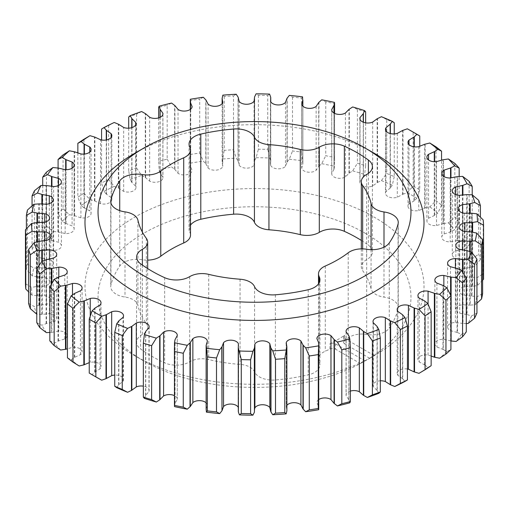 <?xml version="1.0" encoding="UTF-8"?>
<svg xmlns="http://www.w3.org/2000/svg" width="509" height="509" viewBox="0 0 509 509"><rect width="100%" height="100%" fill="white"/><g stroke="black" fill="none" stroke-linecap="round" stroke-linejoin="round"><path stroke-width="0.38" stroke-dasharray="2.54 1.91" d="M361.32 240.407A145.078 83.762 180 0 1 368.395 245.204A18.655 10.772 180 0 1 372.403 251.872A18.655 10.772 180 0 1 366.62 259.673A17.09 9.868 0 0 0 361.32 266.811A17.09 9.868 0 0 0 362.669 270.661A117.458 67.812 180 0 1 371.067 288.749A17.09 9.868 0 0 0 384.002 297.122A18.655 10.772 180 0 1 392.795 299.979A18.655 10.772 180 0 1 398.261 307.589A18.655 10.772 180 0 1 398.063 309.141A145.078 83.762 180 0 1 389.27 328.089A18.655 10.772 180 0 1 366.684 334.438A17.09 9.868 0 0 0 348.226 337.957A117.458 67.812 180 0 1 344.536 340.636L344.536 335.316A117.458 67.812 180 0 1 329.934 343.747L329.934 349.066A117.458 67.812 180 0 1 325.289 351.204A17.09 9.868 0 0 0 318.5 359.074A17.09 9.868 0 0 0 319.194 361.854A18.655 10.772 180 0 1 319.951 364.889A18.655 10.772 180 0 1 308.2 374.898A145.078 83.762 180 0 1 275.382 379.975A18.655 10.772 180 0 1 254.564 371.856A17.09 9.868 0 0 0 250.04 367.199A17.09 9.868 0 0 0 240.057 364.387A117.458 67.812 180 0 1 208.722 359.539A17.09 9.868 0 0 0 189.692 361.816A18.655 10.772 180 0 1 164.636 362.841A145.078 83.762 180 0 1 140.605 348.97A18.655 10.772 180 0 1 136.597 342.296A18.655 10.772 180 0 1 142.38 334.502A17.09 9.868 0 0 0 147.68 327.363A17.09 9.868 0 0 0 146.331 323.514A117.458 67.812 180 0 1 137.933 305.425A17.09 9.868 0 0 0 133.059 299.661A17.09 9.868 0 0 0 124.998 297.046A18.655 10.772 180 0 1 110.739 286.58A18.655 10.772 180 0 1 110.937 285.034A145.078 83.762 180 0 1 119.73 266.086A18.655 10.772 180 0 1 142.316 259.736A17.09 9.868 0 0 0 147.68 260.131M365.144 233.205A156.473 90.341 180 0 1 369.655 358.247L374.274 355.587A162.995 94.101 180 0 1 369.757 358.304A162.995 94.101 180 0 1 365.048 360.913L360.436 363.572A156.473 90.341 180 0 1 143.856 360.964L134.637 355.645A169.51 97.868 0 0 0 374.363 355.645A169.51 97.868 0 0 0 374.363 217.235A169.51 97.868 0 0 0 134.637 217.235A169.51 97.868 0 0 0 134.637 355.645L143.856 360.964A156.473 90.341 180 0 1 143.856 233.205A156.473 90.341 180 0 1 365.144 233.205M96.831 377.468A222.974 128.732 180 0 1 92.129 374.669L94.719 372.174L94.719 308.295M89.247 373.052L92.129 374.669M144.384 398.382L145.739 395.277L148.965 391.504A7.959 4.594 0 0 0 149.131 390.568A7.959 4.594 0 0 0 146.802 387.317A7.959 4.594 0 0 0 143.353 386.153M174.511 406.602L175.051 403.421L177.266 399.412A7.959 4.594 0 0 0 177.278 399.158A7.959 4.594 0 0 0 174.95 395.907A7.959 4.594 0 0 0 174.409 395.627M238.263 411.221L238.371 407.531A7.959 4.594 0 0 0 238.263 407.302M206.139 409.242L207.29 404.795A7.959 4.594 0 0 0 206.139 402.81M116.72 387.654L118.858 384.702L123.025 381.247A7.959 4.594 0 0 0 123.515 379.657A7.959 4.594 0 0 0 121.187 376.406A7.959 4.594 0 0 0 114.741 375.082M94.719 372.174L100.018 368.872A7.959 4.594 0 0 0 101.005 366.658A7.959 4.594 0 0 0 98.676 363.407A7.959 4.594 0 0 0 90.258 362.351L89.247 362.637M67.449 357.808L71.165 359.71L74.715 357.254L80.46 354.658A7.959 4.594 0 0 0 82.102 351.865A7.959 4.594 0 0 0 79.767 348.62A7.959 4.594 0 0 0 72.494 347.373L67.449 348.837M49.825 340.858L54.298 343.117L58.446 340.998L64.796 338.924A7.959 4.594 0 0 0 67.226 335.616A7.959 4.594 0 0 0 64.891 332.371A7.959 4.594 0 0 0 58.796 331.028L51.88 332.307L51.88 283.316M25.45 283.704L31.533 287.356L36.858 286.484L44.137 286.204A7.959 4.594 0 0 0 49.602 281.84A7.959 4.594 0 0 0 47.267 278.595A7.959 4.594 0 0 0 44.665 277.59L37.475 277.011L37.475 222.548M27.429 210.064L27.429 263.967L33.785 268.16L39.282 267.753L46.548 268.103A7.959 4.594 0 0 0 53.165 263.579A7.959 4.594 0 0 0 50.836 260.328A7.959 4.594 0 0 0 49.297 259.635L42.33 258.438L42.33 204.058M36.775 322.585L41.903 325.257L46.548 323.514L53.362 322.012A7.959 4.594 0 0 0 56.709 318.271A7.959 4.594 0 0 0 54.38 315.02A7.959 4.594 0 0 0 49.468 313.69L42.304 314.358L42.304 261.212M28.593 303.389L34.256 306.533L39.301 305.209L46.427 304.306A7.959 4.594 0 0 0 50.792 300.208A7.959 4.594 0 0 0 48.457 296.957A7.959 4.594 0 0 0 44.728 295.748L37.462 295.786L37.462 241.769M34.478 190.722L34.478 244.625L40.968 249.372L46.51 249.442L53.604 250.415A7.959 4.594 0 0 0 61.404 245.822A7.959 4.594 0 0 0 59.076 242.57A7.959 4.594 0 0 0 58.51 242.278L51.931 240.496L51.931 186.421M329.934 349.066A4.174 2.411 180 0 1 335.565 349.212L335.565 343.887A4.174 2.411 0 0 0 329.934 343.747M360.436 363.572L335.565 349.212M344.536 335.316A4.174 2.411 0 0 0 343.562 336.863A4.174 2.411 0 0 0 344.784 338.561L344.784 343.887L369.655 358.247M344.784 343.887A4.174 2.411 180 0 1 343.562 342.182A4.174 2.411 180 0 1 344.536 340.636M190.5 235.101A17.09 9.868 0 0 0 189.806 232.32A18.655 10.772 180 0 1 189.049 229.279A18.655 10.772 180 0 1 190.5 225.118M32.061 205.821L32.061 249.83A229.082 132.257 0 0 1 34.478 244.625M42.711 185.48L42.711 231.041A229.082 132.257 0 0 1 46.44 226.104L46.44 172.201M58.09 168.04L58.09 213.379A229.082 132.257 0 0 1 63.052 208.817L63.052 154.914M77.852 152.986L77.852 197.237A229.082 132.257 0 0 1 83.94 193.159L83.94 139.256M101.565 139.994L101.565 182.979A229.082 132.257 0 0 1 108.64 179.467L108.64 125.564A229.082 132.257 180 0 0 101.565 129.076M128.694 128.192L128.694 170.922A229.082 132.257 0 0 1 136.597 168.053L136.597 114.15A229.082 132.257 180 0 0 128.694 117.019M190.716 100.521L190.716 154.424A229.082 132.257 0 0 1 199.725 153.031L199.725 99.121A229.082 132.257 180 0 0 190.716 100.521L190.29 99.28M158.636 117.91L158.636 161.328A229.082 132.257 0 0 1 167.187 159.177L167.187 105.274A229.082 132.257 180 0 0 158.636 107.424M325.741 101.845L325.741 155.748A229.082 132.257 0 0 1 334.547 157.529L334.547 103.626A229.082 132.257 180 0 0 325.741 101.845L321.733 99.821M292.497 97.117L292.497 151.027A229.082 132.257 0 0 1 301.665 152.026L301.665 98.122A229.082 132.257 180 0 0 292.497 97.117L289.297 95.406M224.221 96.449L224.221 150.352A229.082 132.257 0 0 1 233.491 149.748L233.491 95.845A229.082 132.257 180 0 0 224.221 96.449L222.834 95.132M258.4 95.31L258.4 149.213A229.082 132.257 0 0 1 267.728 149.411L267.728 95.507A229.082 132.257 180 0 0 258.4 95.31L256.084 93.828M365.647 111.897A229.082 132.257 180 0 0 357.394 109.378L357.394 163.287A229.082 132.257 0 0 1 365.647 165.8L365.647 122.847M394.259 122.752A229.082 132.257 180 0 0 386.751 119.558L386.751 173.461A229.082 132.257 0 0 1 394.259 176.655L394.259 133.918M416.489 134.026A229.082 132.257 180 0 0 413.155 132.143L413.155 186.046A229.082 132.257 0 0 1 419.753 189.857L419.753 146.363M436.009 146.859L436.009 200.762A229.082 132.257 0 0 1 441.551 205.095L441.551 160.163M26.385 228.808L26.385 269.325A229.082 132.257 0 0 1 27.429 263.967M454.817 163.376L454.817 217.286A229.082 132.257 0 0 1 459.175 222.045L459.175 176.54M469.145 181.331L469.145 235.234A229.082 132.257 0 0 1 472.225 240.318L472.225 194.807M483.2 219.913L483.2 273.817A229.082 132.257 0 0 1 483.55 279.199M478.676 200.317L478.676 254.22A229.082 132.257 0 0 1 480.407 259.514L480.407 217.158M407.435 369.006A7.959 4.594 0 0 0 397.16 373.402A7.959 4.594 0 0 0 397.892 375.33L402.74 378.83L402.74 314.95M402.74 378.83L404.999 381.426M380.306 380.808A7.959 4.594 0 0 0 373.027 385.389A7.959 4.594 0 0 0 373.345 386.675L377.233 390.556L377.233 326.676M377.233 390.556L378.798 393.317M480.407 259.514L474.744 266.353L470.17 267.569L470.17 213.188M470.17 267.569L462.573 268.574A7.959 4.594 0 0 0 458.208 272.671A7.959 4.594 0 0 0 464.272 277.131L472.04 277.131L472.04 213.252M472.04 277.131L476.965 277.729L483.2 273.817M482.615 280.192L477.467 285.524L472.638 286.338L472.638 232.193M472.638 286.338L464.863 286.675A7.959 4.594 0 0 0 459.398 291.04A7.959 4.594 0 0 0 464.335 295.29L472.015 295.958L472.015 232.072M472.015 295.958L476.729 296.97L482.615 293.578M472.225 240.318L467.097 247.622L462.891 249.219L462.891 195.068M462.891 249.219L455.638 250.867A7.959 4.594 0 0 0 452.291 254.615A7.959 4.594 0 0 0 459.532 259.189L467.205 258.515L467.205 194.635M467.205 258.515L472.231 258.687L478.676 254.22M459.175 222.045L454.702 229.763L450.955 231.703L450.955 177.915M450.955 231.703L444.204 233.955A7.959 4.594 0 0 0 441.774 237.264A7.959 4.594 0 0 0 450.204 241.851L457.623 240.528L457.623 176.648M457.623 240.528L462.636 240.261L469.145 235.234M466.289 323.52L462.999 323.463L462.999 272.741M462.999 323.463L455.396 322.464A7.959 4.594 0 0 0 447.596 327.058A7.959 4.594 0 0 0 450.49 330.602L457.489 332.549L457.489 268.669M457.489 332.549L461.478 334.324L466.289 331.862M476.939 303.179L475.215 304.726L470.227 305.107L470.227 251.65M470.227 305.107L462.452 304.776A7.959 4.594 0 0 0 455.835 309.307A7.959 4.594 0 0 0 459.703 313.245L467.128 314.568L467.128 250.683M467.128 314.568L471.525 315.974L476.939 313.073M450.91 340.96L443.854 339.35A7.959 4.594 0 0 0 434.864 343.906A7.959 4.594 0 0 0 436.9 346.979L443.32 349.498L443.32 285.619M443.32 349.498L446.807 351.598L450.91 349.524M431.148 356.014L428.075 355.053A7.959 4.594 0 0 0 417.927 359.469A7.959 4.594 0 0 0 419.238 361.994L424.932 365.042L424.932 301.163M424.932 365.042L427.84 367.415L431.148 365.666M145.587 395.557L145.587 331.677M174.975 403.713L174.975 339.834M350.364 391.09A7.959 4.594 0 0 0 346.069 395.169A7.959 4.594 0 0 0 346.145 395.779L348.983 399.953L348.983 336.074M348.983 399.953L349.817 402.816M318.723 399.584A7.959 4.594 0 0 0 316.891 402.447L318.628 406.812L318.628 342.932M318.628 406.812L318.723 408.88M118.635 384.969L118.635 321.09M74.371 357.471L74.371 293.591M58.045 341.176L58.045 277.297M51.88 332.307L51.377 332.352L51.377 284.187M51.377 332.352L49.825 332.46M36.362 286.542L36.362 222.662M37.475 277.011L36.985 276.928L36.985 222.586M36.985 276.928L32.271 275.91L26.385 269.325M38.773 267.772L38.773 203.893M42.33 258.438L41.872 258.317L41.872 204.014M41.872 258.317L37.475 256.905L32.061 249.83M46.109 323.66L46.109 259.781M42.304 314.358L41.795 314.365L41.795 261.531M41.795 314.365L36.769 314.193A222.974 128.732 180 0 1 34.256 306.533M38.83 305.311L38.83 241.431M37.462 295.786L36.96 295.748L36.96 241.902M36.96 295.748L32.035 295.15L28.593 291.842M441.551 205.095L437.835 213.169L434.629 215.409L434.629 161.722M434.629 215.409L428.54 218.221A7.959 4.594 0 0 0 426.898 221.014A7.959 4.594 0 0 0 436.506 225.506L443.498 223.559L443.498 159.68M443.498 223.559L448.391 222.866L454.817 217.286M419.753 189.857L416.871 198.211L414.281 200.705L414.281 146.834M414.281 200.705L408.981 204.007A7.959 4.594 0 0 0 407.995 206.221A7.959 4.594 0 0 0 418.742 210.529L425.155 207.996L425.155 144.117M425.155 207.996L429.812 206.896L436.009 200.762M394.259 176.655L392.28 185.225L390.365 187.91L390.365 133.581M390.365 187.91L385.975 191.632A7.959 4.594 0 0 0 385.485 193.229A7.959 4.594 0 0 0 397.313 197.244L403.001 194.19L403.001 130.31M403.001 194.19L407.315 192.695L413.155 186.046M413.155 132.143L407.315 128.815M365.647 165.8L364.616 174.498L363.413 177.323L363.413 122.255M363.413 177.323L360.035 181.376A7.959 4.594 0 0 0 359.869 182.311A7.959 4.594 0 0 0 364.317 186.434A7.959 4.594 0 0 0 372.69 185.95L377.532 182.445L377.532 118.565M377.532 182.445L381.413 180.593L386.751 173.461M386.751 119.558L381.413 116.714M267.728 149.411L270.623 160.844L270.623 96.965M269.585 94.12L267.728 95.507M270.623 160.844L270.629 165.349A7.959 4.594 0 0 0 277.475 168.803A7.959 4.594 0 0 0 285.466 166.297L287.191 161.926L287.191 98.04M287.191 161.926L289.297 159.285L292.497 151.027M233.491 149.748L236.259 158.14L238.021 160.863L238.021 96.984M236.259 94.26L233.491 95.845M238.021 160.863L239.185 165.31A7.959 4.594 0 0 0 246.852 168.142A7.959 4.594 0 0 0 254.106 164.973L254.678 160.5L254.678 96.621M254.678 160.5L256.084 157.707L258.4 149.213M301.665 152.026L302.861 163.637L302.861 106.19L302.861 163.93L301.71 168.085A7.959 4.594 0 0 0 307.589 172.093A7.959 4.594 0 0 0 316.134 170.299L318.717 166.379L318.717 102.5M302.575 96.856L301.665 98.122M318.717 166.379L318.971 102.245M318.971 166.125L321.733 163.701L325.741 155.748M334.547 157.529L334.489 166.278L334.025 169.166L334.025 113.074M334.591 103.162L334.547 103.626M334.025 169.166L331.734 173.474A7.959 4.594 0 0 0 331.722 173.722A7.959 4.594 0 0 0 336.716 177.985A7.959 4.594 0 0 0 345.426 176.903L349.308 173.015L349.308 109.136M349.308 173.015L352.667 170.852L357.394 163.287M357.394 109.378L352.667 106.973M167.187 159.177L171.565 166.946L174.638 169.243L174.638 105.363M171.565 103.06L167.187 105.274M174.638 169.243L178.029 173.302A7.959 4.594 0 0 0 186.79 174.695A7.959 4.594 0 0 0 192.109 170.439L190.372 166.068L190.372 109.346M190.372 166.068L190.716 154.424M199.725 153.031L203.339 161.143L205.782 163.682L205.782 99.802M203.339 97.264L199.725 99.121M205.782 163.682L208.086 167.983A7.959 4.594 0 0 0 216.395 170.121A7.959 4.594 0 0 0 222.751 166.36L222.134 162.186L222.166 98.014M222.166 161.894L224.221 150.352M136.597 168.053L141.642 175.414L145.275 177.425L145.275 113.545M141.642 111.535L136.597 114.15M145.275 177.425L149.671 181.14A7.959 4.594 0 0 0 158.223 181.904A7.959 4.594 0 0 0 162.931 177.711A7.959 4.594 0 0 0 162.855 177.1L160.017 172.926L160.017 117.388M160.017 172.926L159.183 170.063L158.636 161.328M108.64 179.467L114.245 186.364L118.355 188.044L118.355 124.164M114.245 122.484L108.64 125.564M118.355 188.044L123.662 191.339A7.959 4.594 0 0 0 131.799 191.53A7.959 4.594 0 0 0 135.973 187.49A7.959 4.594 0 0 0 135.655 186.205L131.767 182.324L131.767 127.664M131.767 182.324L130.202 179.562L128.694 170.922M83.94 193.159L89.978 199.553L94.47 200.858L94.47 136.978M94.47 200.858L100.572 203.657A7.959 4.594 0 0 0 111.84 199.483A7.959 4.594 0 0 0 111.108 197.556L106.26 194.05L106.26 139.988M106.26 194.05L104.001 191.454L101.565 182.979M63.052 208.817L69.383 214.677L74.168 215.581L74.168 151.701M74.168 215.581L80.925 217.827A7.959 4.594 0 0 0 91.073 213.411A7.959 4.594 0 0 0 89.762 210.885L84.068 207.837L84.068 154.093M84.068 207.837L81.16 205.464L77.852 197.237M46.44 226.104L52.923 231.41L57.886 231.888L57.886 168.008M57.886 231.888L65.146 233.529A7.959 4.594 0 0 0 74.136 228.974A7.959 4.594 0 0 0 72.1 225.907L65.68 223.381L65.68 169.682M65.68 223.381L62.193 221.281L58.09 213.379M46.001 249.416L46.001 185.537M51.931 240.496L51.511 240.331L51.511 186.364M51.511 240.331L47.522 238.562L42.711 231.041M134.637 153.355A169.51 97.868 180 0 1 374.363 153.355M402.479 378.581L402.479 314.696M377.042 390.282L377.042 326.403M471.538 277.093L471.538 213.214M469.699 267.67L469.699 213.201M471.525 295.869L471.525 231.989M472.142 286.402L472.142 232.098M466.696 258.521L466.696 194.642M462.452 249.365L462.452 195.125M457.12 240.572L457.12 176.693M450.554 231.881L450.554 177.953M457.069 332.383L457.069 268.504M462.49 323.438L462.49 271.971M466.67 314.441L466.67 250.562M469.718 305.126L469.718 251.484M442.945 349.301L442.945 285.422M450.618 340.922L450.618 295.023M424.614 364.813L424.614 300.934M145.739 395.277L145.739 331.397M175.051 403.421L175.051 339.541M206.139 408.95L206.139 345.07M207.316 341.208L207.316 405.088L207.29 341.533M348.869 399.667L348.869 335.787M318.583 406.526L318.583 342.64M254.576 409.051L254.576 410.909M286.872 405.355A7.959 4.594 0 0 0 286.249 406.519L286.173 343.206M286.249 343.906L286.249 406.519L286.866 410.693M118.858 384.702L118.858 320.823M95.005 371.939L95.005 308.053M74.715 357.254L74.715 293.375M58.446 340.998L58.446 277.119M36.858 286.484L36.858 222.598M39.282 267.753L39.282 203.874M46.548 323.514L46.548 259.635M39.301 305.209L39.301 241.33M443.015 223.648L443.015 159.769M434.285 215.625L434.285 161.716M424.703 208.13L424.703 144.251M413.995 200.947L413.995 146.796M402.587 194.355L402.587 130.476M390.142 188.177L390.142 133.53M377.163 182.642L377.163 118.762M363.261 177.603L363.261 122.192M287.006 162.199L287.006 98.313M270.693 161.137L270.693 97.257M254.57 160.787L254.57 96.907M238.167 161.143L238.167 97.264M301.684 103.912L301.684 167.792L301.71 104.205M348.996 173.251L348.996 109.371M333.949 169.459L333.949 113.03M190.417 166.36L190.417 109.314M174.918 169.491L174.918 105.605M222.751 102.481L222.751 166.36L222.827 101.915M222.128 103.645L222.134 98.307M205.999 163.949L205.999 100.069M160.131 173.213L160.131 117.331M145.619 177.641L145.619 113.761M131.958 182.597L131.958 127.6M118.75 188.228L118.75 124.349M106.521 194.304L106.521 139.937M94.909 201.004L94.909 137.125M84.386 208.066L84.386 154.068M74.638 215.689L74.638 151.809M66.055 223.578L66.055 169.688M58.382 231.958L58.382 168.078M46.51 249.442L46.51 185.562M429.812 206.896A222.974 128.732 180 0 1 437.835 213.169M448.391 222.866A222.974 128.732 180 0 1 454.702 229.763M462.636 240.261A222.974 128.732 180 0 1 467.097 247.622M472.231 258.687A222.974 128.732 180 0 1 474.744 266.353M476.965 277.729A222.974 128.732 180 0 1 477.467 285.524M476.729 296.97A222.974 128.732 180 0 1 475.215 304.726M471.525 315.974A222.974 128.732 180 0 1 468.032 323.508M461.478 334.324A222.974 128.732 180 0 1 456.077 341.469M446.807 351.598A222.974 128.732 180 0 1 439.617 358.202M427.84 367.415A222.974 128.732 180 0 1 419.022 373.326M79.188 365.99A222.974 128.732 180 0 1 71.165 359.71M60.609 350.014A222.974 128.732 180 0 1 54.298 343.117M46.364 332.619A222.974 128.732 180 0 1 41.903 325.257M32.035 295.15A222.974 128.732 180 0 1 31.533 287.356M32.271 275.91A222.974 128.732 180 0 1 33.785 268.16M37.475 256.905A222.974 128.732 180 0 1 40.968 249.372M47.522 238.562A222.974 128.732 180 0 1 52.923 231.41M62.193 221.281A222.974 128.732 180 0 1 69.383 214.677M81.16 205.464A222.974 128.732 180 0 1 89.978 199.553M104.001 191.454A222.974 128.732 180 0 1 114.245 186.364M130.202 179.562A222.974 128.732 180 0 1 141.642 175.414M159.183 170.063A222.974 128.732 180 0 1 171.565 166.946M190.29 163.16A222.974 128.732 180 0 1 203.339 161.143M222.834 159.012A222.974 128.732 180 0 1 236.259 158.14M256.084 157.707A222.974 128.732 180 0 1 269.585 158M289.297 159.285A222.974 128.732 180 0 1 302.575 160.736M321.733 163.701A222.974 128.732 180 0 1 334.489 166.278M352.667 170.852A222.974 128.732 180 0 1 364.616 174.498M381.413 180.593A222.974 128.732 180 0 1 392.28 185.225M407.315 192.695A222.974 128.732 180 0 1 416.871 198.211M344.784 338.561L374.274 355.587M365.048 360.913L335.565 343.887M368.395 173.372L368.395 245.204M398.063 223.966L398.063 309.141M240.057 279.212L240.057 364.387M124.998 211.878L124.998 297.046M148.965 391.504L148.965 327.624M177.266 399.412L177.266 335.526M238.371 407.531L238.371 346.247M123.025 381.247L123.025 317.368M100.018 368.872L100.018 304.993M80.46 354.658L80.46 290.779M64.796 338.924L64.796 275.045M44.137 286.204L44.137 222.325M46.548 268.103L46.548 204.224M53.362 322.012L53.362 258.133M46.427 304.306L46.427 240.426M53.604 250.415L53.604 186.536M397.892 311.444L397.892 375.33M373.345 322.795L373.345 386.675M464.272 213.252L464.272 277.131M462.573 268.574L462.573 212.889M464.335 231.41L464.335 295.29M464.863 286.675L464.863 231.512M459.532 195.31L459.532 259.189M455.638 250.867L455.638 194.476M450.204 177.972L450.204 241.851M444.204 233.955L444.204 176.687M450.49 266.722L450.49 330.602M455.396 322.464L455.396 268.033M459.703 249.365L459.703 313.245M462.452 304.776L462.452 249.932M436.9 283.093L436.9 346.979M443.854 339.35L443.854 285.918M419.238 298.115L419.238 361.994M428.075 355.053L428.075 304.096M346.145 331.9L346.145 395.779M90.258 316.057L90.258 362.351M72.494 294.857L72.494 347.373M58.796 276.979L58.796 331.028M44.665 222.21L44.665 277.59M49.297 203.638L49.297 259.635M49.468 259.03L49.468 313.69M44.728 240.757L44.728 295.748M436.506 161.627L436.506 225.506M428.54 218.221L428.54 159.921M418.742 146.649L418.742 210.529M408.981 204.007L408.981 144.562M397.313 133.364L397.313 197.244M385.975 191.632L385.975 130.94M372.69 122.071L372.69 185.95M360.035 181.376L360.035 119.367M285.466 102.411L285.466 166.297M270.629 165.349L270.629 101.469M254.106 101.094L254.106 164.973M239.185 165.31L239.185 101.431M316.134 106.419L316.134 170.299M345.426 113.023L345.426 176.903M331.734 173.474L331.734 110.097M178.029 173.302L178.029 109.416M208.086 167.983L208.086 104.103M162.855 114.442L162.855 177.1M149.671 181.14L149.671 117.261M135.655 124.896L135.655 186.205M123.662 191.339L123.662 127.46M111.108 137.525L111.108 197.556M100.572 203.657L100.572 139.778M89.762 152.057L89.762 210.885M80.925 217.827L80.925 153.947M72.1 168.167L72.1 225.907M65.146 233.529L65.146 169.65M58.51 185.486L58.51 242.278M348.226 252.782L348.226 337.957M325.289 266.029L325.289 351.204M189.806 147.146L189.806 232.32M142.316 232.002L142.316 259.736M119.73 210.618L119.73 266.086M110.937 202.957L110.937 285.034M137.933 220.251L137.933 305.425M146.331 238.339L146.331 323.514M142.38 265.068L142.38 334.502M140.605 263.796L140.605 348.97M164.636 277.666L164.636 362.841M189.692 276.642L189.692 361.816M208.722 274.364L208.722 359.539M254.564 286.682L254.564 371.856M275.382 294.8L275.382 379.975M308.2 289.723L308.2 374.898M319.194 282.756L319.194 361.854M366.684 249.264L366.684 334.438M389.27 242.914L389.27 328.089M384.002 247.145L384.002 297.122M371.067 249.69L371.067 288.749M362.669 248.876L362.669 270.661M366.62 174.498L366.62 259.673M398.261 222.42L398.261 307.589M369.757 358.304L374.363 355.645M149.131 326.689L149.131 390.568M177.278 335.278L177.278 399.158M123.515 315.771L123.515 379.657M101.005 302.779L101.005 366.658M82.102 287.986L82.102 351.865M67.226 271.736L67.226 335.616M49.602 217.96L49.602 281.84M53.165 199.693L53.165 263.579M56.709 254.385L56.709 318.271M50.792 236.329L50.792 300.208M61.404 181.942L61.404 245.822M334.591 160.933L334.591 113.373M190.277 109.416L190.277 164M238.556 408.536L238.556 344.657M254.557 347.583L254.557 345.77M270.737 161.665L270.737 101.698M270.444 164.343L270.444 100.464M254.443 163.23L254.443 99.344M254.424 161.97L254.424 99.949M397.16 309.517L397.16 373.402M74.136 165.094L74.136 228.974M91.073 149.531L91.073 213.411M111.84 135.598L111.84 199.483M135.973 123.611L135.973 187.49M162.931 113.831L162.931 177.711M331.722 109.842L331.722 173.722M359.869 118.432L359.869 182.311M385.485 129.343L385.485 193.229M407.995 142.342L407.995 206.221M426.898 157.135L426.898 221.014M346.069 331.289L346.069 395.169M417.927 295.589L417.927 359.469M434.864 280.026L434.864 343.906M455.835 245.421L455.835 309.307M447.596 263.178L447.596 327.058M441.774 173.384L441.774 237.264M452.291 190.729L452.291 254.615M459.398 227.16L459.398 291.04M458.208 208.792L458.208 272.671M373.027 321.51L373.027 385.389M189.049 144.111L189.049 229.279M110.739 201.411L110.739 286.58M147.68 268.593L147.68 327.363M136.597 257.128L136.597 342.296M319.951 279.721L319.951 364.889M318.5 283.882L318.5 359.074M361.32 248.869L361.32 266.811M372.403 166.704L372.403 251.872M343.562 336.863L343.562 342.182"/><path stroke-width="0.76" d="M190.5 225.118A18.655 10.772 180 0 1 200.8 219.277A145.078 83.762 180 0 1 233.618 214.2A18.655 10.772 180 0 1 249.493 217.241A18.655 10.772 180 0 1 254.436 222.318A17.09 9.868 0 0 0 268.943 229.788A117.458 67.812 180 0 1 300.278 234.636A17.09 9.868 0 0 0 319.308 232.358A18.655 10.772 180 0 1 344.364 231.334A145.078 83.762 180 0 1 357.083 237.862A145.078 83.762 180 0 1 361.32 240.407M357.083 152.687A145.078 83.762 180 0 1 368.395 160.03A18.655 10.772 180 0 1 372.403 166.704A18.655 10.772 180 0 1 366.62 174.498A17.09 9.868 0 0 0 361.32 181.637A17.09 9.868 0 0 0 362.669 185.486A117.458 67.812 180 0 1 371.067 203.575A17.09 9.868 0 0 0 384.002 211.954A18.655 10.772 180 0 1 392.795 214.804A18.655 10.772 180 0 1 398.261 222.42A18.655 10.772 180 0 1 398.063 223.966A145.078 83.762 180 0 1 389.27 242.914A18.655 10.772 180 0 1 366.684 249.264A17.09 9.868 0 0 0 348.226 252.782A117.458 67.812 180 0 1 325.289 266.029A17.09 9.868 0 0 0 318.5 273.899A17.09 9.868 0 0 0 319.194 276.68A18.655 10.772 180 0 1 319.951 279.721A18.655 10.772 180 0 1 308.2 289.723A145.078 83.762 180 0 1 275.382 294.8A18.655 10.772 180 0 1 254.564 286.682A17.09 9.868 0 0 0 250.04 282.024A17.09 9.868 0 0 0 240.057 279.212A117.458 67.812 180 0 1 208.722 274.364A17.09 9.868 0 0 0 189.692 276.642A18.655 10.772 180 0 1 164.636 277.666A145.078 83.762 180 0 1 140.605 263.796A18.655 10.772 180 0 1 136.597 257.128A18.655 10.772 180 0 1 142.38 249.327A17.09 9.868 0 0 0 147.68 242.189A17.09 9.868 0 0 0 146.331 238.339A117.458 67.812 180 0 1 137.933 220.251A17.09 9.868 0 0 0 133.059 214.486A17.09 9.868 0 0 0 124.998 211.878A18.655 10.772 180 0 1 110.739 201.411A18.655 10.772 180 0 1 110.937 199.859A145.078 83.762 180 0 1 119.73 180.911A18.655 10.772 180 0 1 142.316 174.562A17.09 9.868 0 0 0 160.774 171.043A117.458 67.812 180 0 1 183.711 157.796A17.09 9.868 0 0 0 190.5 149.926A17.09 9.868 0 0 0 189.806 147.146A18.655 10.772 180 0 1 189.049 144.111A18.655 10.772 180 0 1 200.8 134.102A145.078 83.762 180 0 1 233.618 129.025A18.655 10.772 180 0 1 249.493 132.066A18.655 10.772 180 0 1 254.436 137.144A17.09 9.868 0 0 0 268.943 144.613A117.458 67.812 180 0 1 300.278 149.461A17.09 9.868 0 0 0 319.308 147.184A18.655 10.772 180 0 1 344.364 146.159A145.078 83.762 180 0 1 357.083 152.687M374.363 153.355L365.144 148.036A156.473 90.341 180 0 1 365.144 275.795A156.473 90.341 180 0 1 143.856 275.795A156.473 90.341 180 0 1 143.856 148.036A156.473 90.341 180 0 1 365.144 148.036L374.363 153.355A169.51 97.868 180 0 1 374.363 291.765A169.51 97.868 180 0 1 134.637 291.765A169.51 97.868 180 0 1 134.637 153.355L143.856 148.036M72.991 308.238A229.082 132.257 180 0 1 67.449 303.905L67.449 357.808A229.082 132.257 0 0 0 72.991 362.141L72.991 308.238L79.188 302.104L84.297 300.87L90.258 298.471A7.959 4.594 180 0 1 98.676 299.527A7.959 4.594 180 0 1 101.005 302.779A7.959 4.594 180 0 1 100.018 304.993L95.005 308.053L92.129 310.789A222.974 128.732 0 0 0 96.831 313.589A222.974 128.732 0 0 0 101.685 316.305L106.413 314.645L111.687 311.756A7.959 4.594 180 0 1 121.187 312.526A7.959 4.594 180 0 1 123.515 315.771A7.959 4.594 180 0 1 123.025 317.368L118.858 320.823L116.72 323.775L114.741 332.345A229.082 132.257 180 0 0 122.249 335.539L122.249 389.442A229.082 132.257 0 0 1 114.741 386.248L114.741 332.345M95.845 322.954A229.082 132.257 180 0 1 92.511 321.071A229.082 132.257 180 0 1 89.247 319.143L89.247 373.052A229.082 132.257 0 0 0 92.511 374.974L92.511 374.974A229.082 132.257 0 0 0 95.845 376.857L95.845 322.954L101.685 316.305M96.831 377.468L92.511 374.974L96.831 377.468A222.974 128.732 180 0 0 101.685 380.185L95.845 376.857M122.249 335.539L127.587 328.407L131.837 326.358L136.31 323.05A7.959 4.594 180 0 1 146.802 323.438A7.959 4.594 180 0 1 149.131 326.689A7.959 4.594 180 0 1 148.965 327.624L145.739 331.397L144.384 334.502L143.353 343.2A229.082 132.257 180 0 0 151.606 345.713L151.606 399.622A229.082 132.257 0 0 1 143.353 397.103L143.353 343.2M151.606 345.713L156.333 338.148L160.004 335.749L163.574 332.097A7.959 4.594 180 0 1 174.95 332.027A7.959 4.594 180 0 1 177.278 335.278A7.959 4.594 180 0 1 177.266 335.526L174.975 339.834L174.511 342.722L174.453 351.471A229.082 132.257 180 0 0 183.259 353.252L183.259 407.155A229.082 132.257 0 0 1 174.453 405.374L174.453 351.471M238.263 407.302A7.959 4.594 0 0 0 236.278 405.393A7.959 4.594 0 0 0 223.534 406.589L221.994 410.687L221.994 346.801L223.534 342.703A7.959 4.594 180 0 1 236.278 341.514A7.959 4.594 180 0 1 238.371 343.651L238.307 347.863L241.272 359.589A229.082 132.257 180 0 0 250.6 359.787L250.6 413.69A229.082 132.257 0 0 1 241.272 413.493L241.272 359.589M206.139 402.81A7.959 4.594 0 0 0 205 401.976A7.959 4.594 0 0 0 192.866 402.581L190.283 406.5L190.283 342.621L192.866 338.701A7.959 4.594 180 0 1 205 338.097A7.959 4.594 180 0 1 207.29 340.915L207.316 341.208M341.813 403.726A229.082 132.257 0 0 0 350.364 401.576L350.364 347.672A229.082 132.257 180 0 1 341.813 349.823L341.813 403.726L337.435 405.94L334.082 403.395L330.971 399.584A7.959 4.594 0 0 0 330.481 399.266A7.959 4.594 0 0 0 318.723 399.584M318.284 354.576A229.082 132.257 180 0 1 309.275 355.969L309.275 409.879A229.082 132.257 0 0 0 318.284 408.479L318.284 354.576L318.723 344.682L318.583 342.64L316.891 338.561A7.959 4.594 180 0 1 321.866 334.381A7.959 4.594 180 0 1 330.481 335.386A7.959 4.594 180 0 1 330.971 335.698L334.082 339.509L337.435 342.054L341.813 349.823M275.509 413.155A229.082 132.257 0 0 0 284.779 412.551L284.779 358.648A229.082 132.257 180 0 1 275.509 359.252L275.509 413.155L272.741 414.74L270.833 411.736L269.815 407.569A7.959 4.594 0 0 0 268.09 406.087A7.959 4.594 0 0 0 254.894 407.906L254.576 409.051M250.6 359.787L252.916 351.293L254.43 348.213L254.894 344.027A7.959 4.594 180 0 1 268.09 342.201A7.959 4.594 180 0 1 269.815 343.69L270.833 347.857L272.741 350.86L275.509 359.252M309.275 409.879L305.661 411.736L303.001 408.931L300.914 404.897A7.959 4.594 0 0 0 299.725 404.025A7.959 4.594 0 0 0 286.872 405.355M284.779 358.648L286.866 346.814L286.249 342.64A7.959 4.594 180 0 1 291.67 339.019A7.959 4.594 180 0 1 299.725 340.146A7.959 4.594 180 0 1 300.914 341.017L303.001 345.051L305.661 347.857L309.275 355.969M54.183 291.714A229.082 132.257 180 0 1 49.825 286.955L49.825 340.858A229.082 132.257 0 0 0 54.183 345.624L54.183 291.714L60.609 286.134L65.985 285.352L72.494 283.494A7.959 4.594 180 0 1 79.767 284.741A7.959 4.594 180 0 1 82.102 287.986A7.959 4.594 180 0 1 80.46 290.779L74.715 293.375L71.165 295.831L67.449 303.905M39.855 273.766A229.082 132.257 180 0 1 36.775 268.682L36.775 322.585A229.082 132.257 0 0 0 39.855 327.669L39.855 273.766L46.364 268.739L51.88 268.428L58.796 267.149A7.959 4.594 180 0 1 64.891 268.491A7.959 4.594 180 0 1 67.226 271.736A7.959 4.594 180 0 1 64.796 275.045L58.446 277.119L54.298 279.237L49.825 286.955M26.385 228.808L26.385 215.422L32.271 212.03L37.475 213.131L44.665 213.71A7.959 4.594 180 0 1 47.267 214.709A7.959 4.594 180 0 1 49.602 217.96A7.959 4.594 180 0 1 44.137 222.325L36.858 222.598L31.533 223.476L25.45 229.801A229.082 132.257 180 0 0 25.8 235.183L25.8 289.087A229.082 132.257 0 0 1 25.45 283.704L25.45 229.801M32.061 205.821L32.061 195.927L37.475 193.026L42.33 194.559L49.297 195.755A7.959 4.594 180 0 1 50.836 196.449A7.959 4.594 180 0 1 53.165 199.693A7.959 4.594 180 0 1 46.548 204.224L39.282 203.874L33.785 204.274L27.429 210.064A229.082 132.257 180 0 0 26.385 215.422M30.324 254.78A229.082 132.257 180 0 1 28.593 249.486L28.593 303.389A229.082 132.257 0 0 0 30.324 308.683L30.324 254.78L36.769 250.313L42.304 250.479L49.468 249.811A7.959 4.594 180 0 1 54.38 251.141A7.959 4.594 180 0 1 56.709 254.385A7.959 4.594 180 0 1 53.362 258.133L46.548 259.635L41.903 261.378L36.775 268.682M25.8 235.183L32.035 231.271L37.462 231.907L44.728 231.869A7.959 4.594 180 0 1 48.457 233.077A7.959 4.594 180 0 1 50.792 236.329A7.959 4.594 180 0 1 46.427 240.426L39.301 241.33L34.256 242.647L28.593 249.486M42.711 185.48L42.711 177.138L47.522 174.676L51.931 176.617L58.51 178.398A7.959 4.594 180 0 1 59.076 178.691A7.959 4.594 180 0 1 61.404 181.942A7.959 4.594 180 0 1 53.604 186.536L46.51 185.562L40.968 185.492L34.478 190.722A229.082 132.257 180 0 0 32.061 195.927M147.68 260.131A17.09 9.868 0 0 0 160.774 256.218A117.458 67.812 180 0 1 183.711 242.971A17.09 9.868 0 0 0 190.5 235.101L190.5 149.926M42.711 177.138A229.082 132.257 180 0 1 46.44 172.201L52.923 167.531A222.974 128.732 0 0 0 47.522 174.676M77.852 152.986L77.852 143.334L81.16 141.585L84.386 144.187L89.762 147.006A7.959 4.594 180 0 1 91.073 149.531A7.959 4.594 180 0 1 80.925 153.947L74.638 151.809L69.383 150.798L63.052 154.914A229.082 132.257 180 0 0 58.09 159.476L58.09 168.04M77.852 143.334A229.082 132.257 180 0 1 83.94 139.256L89.978 135.674A222.974 128.732 0 0 0 81.16 141.585M128.694 128.192L128.694 117.019L130.202 115.683L131.958 118.718L135.655 122.325A7.959 4.594 180 0 1 135.973 123.611A7.959 4.594 180 0 1 131.799 127.651A7.959 4.594 180 0 1 123.662 127.46L118.75 124.349L114.245 122.484A222.974 128.732 0 0 0 104.001 127.574L101.565 129.076L101.565 139.994M334.025 113.074L334.025 105.287L334.489 102.398A222.974 128.732 0 0 0 321.733 99.821L318.717 102.5L316.134 106.419A7.959 4.594 180 0 1 307.589 108.213A7.959 4.594 180 0 1 301.71 104.205L302.861 100.05L302.861 106.184L302.575 96.856A222.974 128.732 0 0 0 289.297 95.406L287.006 98.313L285.466 102.411A7.959 4.594 180 0 1 277.475 104.924A7.959 4.594 180 0 1 270.629 101.469L270.693 97.257L269.585 94.12A222.974 128.732 0 0 0 256.084 93.828L254.57 96.907L254.106 101.094A7.959 4.594 180 0 1 246.852 104.256A7.959 4.594 180 0 1 239.185 101.431L238.167 97.264L236.259 94.26A222.974 128.732 0 0 0 222.834 95.132L222.134 98.307L222.751 102.481A7.959 4.594 180 0 1 216.395 106.241A7.959 4.594 180 0 1 208.086 104.103L205.999 100.069L203.339 97.264A222.974 128.732 0 0 0 190.29 99.28L190.417 102.474L192.109 106.553A7.959 4.594 180 0 1 186.79 110.816A7.959 4.594 180 0 1 178.029 109.416L174.918 105.605L171.565 103.06A222.974 128.732 0 0 0 159.183 106.184L158.636 107.424L158.636 117.91M365.647 122.847L365.647 111.897L364.616 110.618A222.974 128.732 0 0 0 352.667 106.973L348.996 109.371L345.426 113.023A7.959 4.594 180 0 1 336.716 114.105A7.959 4.594 180 0 1 331.722 109.842A7.959 4.594 180 0 1 331.734 109.588L334.025 105.287M394.259 133.918L394.259 122.752L392.28 121.346A222.974 128.732 0 0 0 381.413 116.714L377.163 118.762L372.69 122.071A7.959 4.594 180 0 1 364.317 122.554A7.959 4.594 180 0 1 359.869 118.432A7.959 4.594 180 0 1 360.035 117.496L363.261 113.723L364.616 110.618M414.281 146.834L414.281 136.826L416.871 134.331A222.974 128.732 0 0 0 412.169 131.532L416.489 134.026A229.082 132.257 180 0 1 419.753 135.948L419.753 146.363M434.629 161.722L434.629 151.529L437.835 149.29A222.974 128.732 0 0 0 429.812 143.01L436.009 146.859A229.082 132.257 180 0 1 441.551 151.192L441.551 160.163M380.306 338.078L380.306 391.981A229.082 132.257 0 0 1 372.403 394.85L372.403 340.947A229.082 132.257 180 0 0 380.306 338.078L378.798 329.438L377.042 326.403L373.345 322.795A7.959 4.594 180 0 1 373.027 321.51A7.959 4.594 180 0 1 377.201 317.47A7.959 4.594 180 0 1 385.338 317.661L390.25 320.772L394.755 322.636L400.36 329.533A229.082 132.257 180 0 0 407.435 326.021L404.999 317.546L402.479 314.696L397.892 311.444A7.959 4.594 180 0 1 397.16 309.517A7.959 4.594 180 0 1 408.428 305.343L414.091 307.996L419.022 309.447L425.06 315.841L425.06 369.744L419.022 373.326L414.53 372.022L414.53 308.142M216.503 357.973L216.503 411.883A229.082 132.257 0 0 1 207.335 410.878L207.335 356.974A229.082 132.257 180 0 0 216.503 357.973L219.703 349.715L221.994 346.801M450.91 295.621L450.91 349.524A229.082 132.257 0 0 1 445.948 354.086L445.948 300.183A229.082 132.257 180 0 0 450.91 295.621L446.807 287.719L442.945 285.422L436.9 283.093A7.959 4.594 180 0 1 434.864 280.026A7.959 4.594 180 0 1 443.854 275.471L450.618 277.042L456.077 277.59L462.56 282.896A229.082 132.257 180 0 0 466.289 277.959L466.289 331.862A229.082 132.257 0 0 1 462.56 336.799L462.56 282.896M482.615 239.675L482.615 293.578A229.082 132.257 0 0 1 481.571 298.936L481.571 245.033A229.082 132.257 180 0 0 482.615 239.675L476.729 233.09L471.525 231.989L464.335 231.41A7.959 4.594 180 0 1 459.398 227.16A7.959 4.594 180 0 1 464.863 222.796L472.142 222.516L477.467 221.644L483.55 225.296A229.082 132.257 180 0 0 483.2 219.913L476.965 213.85L471.538 213.214L464.272 213.252A7.959 4.594 180 0 1 458.208 208.792A7.959 4.594 180 0 1 462.573 204.694L469.699 203.791L474.744 202.467L480.407 205.611A229.082 132.257 180 0 0 478.676 200.317L472.231 194.807L472.225 186.415A229.082 132.257 180 0 0 469.145 181.331L462.636 176.381L457.12 176.693L450.204 177.972A7.959 4.594 180 0 1 441.774 173.384A7.959 4.594 180 0 1 444.204 170.076L450.554 168.002L454.702 165.883L459.175 168.142A229.082 132.257 180 0 0 454.817 163.376L448.391 158.986L443.015 159.769L436.506 161.627A7.959 4.594 180 0 1 426.898 157.135A7.959 4.594 180 0 1 428.54 154.342L434.629 151.529M476.939 259.17L476.939 313.073A229.082 132.257 0 0 1 474.522 318.278L474.522 264.375A229.082 132.257 180 0 0 476.939 259.17L471.525 252.095L466.67 250.562L459.703 249.365A7.959 4.594 180 0 1 455.835 245.421A7.959 4.594 180 0 1 462.452 240.897L469.718 241.247L475.215 240.84L481.571 245.033M459.175 176.54L459.175 168.142M482.615 280.192L483.55 279.199L483.55 225.296M480.407 217.158L480.407 205.611M400.36 329.533L400.36 383.436A229.082 132.257 0 0 0 407.435 379.924L407.435 326.021M400.36 383.436L394.755 386.516A222.974 128.732 180 0 0 404.999 381.426L407.435 379.924M425.06 315.841A229.082 132.257 180 0 0 431.148 311.762L431.148 365.666A229.082 132.257 0 0 1 425.06 369.744M394.755 386.516L390.645 384.836L390.645 320.956M372.403 394.85L367.358 397.465A222.974 128.732 180 0 0 378.798 393.317L380.306 391.981M470.17 213.188L470.17 203.689M472.638 232.193L472.638 222.458M462.891 195.068L462.891 185.34L467.097 183.743L472.225 186.415M474.744 202.467A222.974 128.732 0 0 0 472.231 194.807L466.696 194.642L459.532 195.31A7.959 4.594 180 0 1 452.291 190.729A7.959 4.594 180 0 1 455.638 186.988L462.891 185.34M450.955 177.915L450.955 167.824M474.522 318.278L468.032 323.508L466.289 323.52M462.999 272.741L462.999 259.584L468.032 259.628L474.522 264.375M466.289 277.959L461.478 270.438L457.069 268.504L450.49 266.722A7.959 4.594 180 0 1 447.596 263.178A7.959 4.594 180 0 1 455.396 258.585L462.999 259.584M481.571 298.936L476.939 303.179M470.227 251.65L470.227 241.228M462.56 336.799L456.077 341.469L451.114 340.992L451.114 277.112M445.948 354.086L439.617 358.202L434.832 357.299L434.832 293.419L439.617 294.323L445.948 300.183M431.148 311.762L427.84 303.536L424.614 300.934L419.238 298.115A7.959 4.594 180 0 1 417.927 295.589A7.959 4.594 180 0 1 428.075 291.173L434.832 293.419M143.353 397.103L144.384 398.382A222.974 128.732 180 0 0 156.333 402.027L151.606 399.622M143.353 386.153A7.959 4.594 0 0 0 136.31 386.929L131.468 390.435L131.468 326.555M131.468 390.435L127.587 392.286L122.249 389.442M190.283 406.5L187.267 409.179A222.974 128.732 180 0 1 174.511 406.602L174.409 348.067M174.409 395.627A7.959 4.594 0 0 0 163.574 395.977L159.692 399.864L159.692 335.985M159.692 399.864L156.333 402.027M241.272 413.493L239.415 414.88L238.377 412.036L238.377 348.156M221.994 410.687L221.809 347.074M221.809 410.96L219.703 413.594L216.503 411.883M207.335 410.878L206.425 412.144L206.139 409.242L206.139 345.363L207.335 356.974M183.259 353.252L187.267 345.299L190.283 342.621M190.029 406.755L190.029 342.875M187.267 409.179L183.259 407.155M367.358 397.465L363.725 395.455L363.725 331.575L367.358 333.586L372.403 340.947M350.364 347.672L349.817 338.937L348.869 335.787L346.145 331.9A7.959 4.594 180 0 1 346.069 331.289A7.959 4.594 180 0 1 350.777 327.096A7.959 4.594 180 0 1 359.329 327.86L363.725 331.575M337.435 405.94A222.974 128.732 180 0 0 349.817 402.816L350.364 401.576M334.362 403.637L334.362 339.757M318.723 345L318.723 408.88L318.71 409.72L318.284 408.479M270.979 412.016L270.979 348.137M254.576 347.03L254.43 412.093L254.322 348.5M254.322 412.379L252.916 415.172L250.6 413.69M303.218 409.198L303.218 345.318M286.866 410.413L286.834 347.106M286.834 410.986L286.166 413.868L284.779 412.551M114.741 386.248L116.72 387.654A222.974 128.732 180 0 0 127.587 392.286M114.741 375.082A7.959 4.594 0 0 0 111.687 375.636L105.999 378.69L105.999 314.81M105.999 378.69L101.685 380.185M92.129 310.789L89.247 319.143M89.247 362.637L83.845 364.883L83.845 301.004M83.845 364.883L79.188 365.99L72.991 362.141M67.449 348.837L65.502 349.32L65.502 285.441M65.502 349.32L60.609 350.014L54.183 345.624M51.377 284.187L51.377 268.472M49.825 332.46L46.364 332.619L39.855 327.669M36.985 222.586L36.985 213.042M41.872 204.014L41.872 194.432M41.795 261.531L41.795 250.485M36.775 314.193L30.324 308.683M36.96 241.902L36.96 231.869M28.593 291.842L25.8 289.087M437.835 149.29L441.551 151.192M416.871 134.331L419.753 135.948M429.812 143.01L424.703 144.251L418.742 146.649A7.959 4.594 180 0 1 407.995 142.342A7.959 4.594 180 0 1 408.981 140.128L414.281 136.826M390.365 133.581L390.365 124.031L392.28 121.346M412.169 131.532A222.974 128.732 0 0 0 407.315 128.815L402.587 130.476L397.313 133.364A7.959 4.594 180 0 1 385.485 129.343A7.959 4.594 180 0 1 385.975 127.753L390.365 124.031M363.413 122.255L363.413 113.443M334.489 102.398L334.547 103.626M190.372 109.346L190.372 102.188M159.183 106.184L160.131 109.333L162.855 113.221A7.959 4.594 180 0 1 162.931 113.831A7.959 4.594 180 0 1 158.223 118.024A7.959 4.594 180 0 1 149.671 117.261L145.619 113.761L141.642 111.535A222.974 128.732 0 0 0 130.202 115.683M160.017 117.388L160.017 109.047M131.767 127.664L131.767 118.444M104.001 127.574L106.521 130.419L111.108 133.67A7.959 4.594 180 0 1 111.84 135.598A7.959 4.594 180 0 1 100.572 139.778L94.909 137.125L89.978 135.674M106.26 139.988L106.26 130.17M84.068 154.093L84.068 143.958M58.09 159.476L62.193 157.402L66.055 159.699L72.1 162.021A7.959 4.594 180 0 1 74.136 165.094A7.959 4.594 180 0 1 65.146 169.65L58.382 168.078L52.923 167.531M65.68 169.682L65.68 159.502M51.511 186.364L51.511 176.451M116.72 323.775A222.974 128.732 0 0 0 127.587 328.407M144.384 334.502A222.974 128.732 0 0 0 156.333 338.148M174.511 342.722A222.974 128.732 0 0 0 187.267 345.299M207.29 341.533L206.139 345.363M206.425 348.264A222.974 128.732 0 0 0 219.703 349.715M239.415 351A222.974 128.732 0 0 0 252.916 351.293M272.741 350.86A222.974 128.732 0 0 0 286.166 349.988M286.866 410.693L286.872 346.674L286.872 410.559M286.173 343.206L286.249 343.906M305.661 347.857A222.974 128.732 0 0 0 318.71 345.84M337.435 342.054A222.974 128.732 0 0 0 349.817 338.937M367.358 333.586A222.974 128.732 0 0 0 378.798 329.438M394.755 322.636A222.974 128.732 0 0 0 404.999 317.546M419.022 309.447A222.974 128.732 0 0 0 427.84 303.536M439.617 294.323A222.974 128.732 0 0 0 446.807 287.719M456.077 277.59A222.974 128.732 0 0 0 461.478 270.438M468.032 259.628A222.974 128.732 0 0 0 471.525 252.095M475.215 240.84A222.974 128.732 0 0 0 476.729 233.09M477.467 221.644A222.974 128.732 0 0 0 476.965 213.85M467.097 183.743A222.974 128.732 0 0 0 462.636 176.381M454.702 165.883A222.974 128.732 0 0 0 448.391 158.986M222.134 98.307L222.128 103.645M222.827 101.915L222.751 102.481M69.383 150.798A222.974 128.732 0 0 0 62.193 157.402M40.968 185.492A222.974 128.732 0 0 0 37.475 193.026M33.785 204.274A222.974 128.732 0 0 0 32.271 212.03M31.533 223.476A222.974 128.732 0 0 0 32.035 231.271M34.256 242.647A222.974 128.732 0 0 0 36.769 250.313M41.903 261.378A222.974 128.732 0 0 0 46.364 268.739M54.298 279.237A222.974 128.732 0 0 0 60.609 286.134M71.165 295.831A222.974 128.732 0 0 0 79.188 302.104M414.53 372.022L414.091 371.875L414.091 307.996M414.091 371.875L408.428 369.222A7.959 4.594 0 0 0 407.435 369.006M390.645 384.836L390.25 384.651L390.25 320.772M390.25 384.651L385.338 381.54A7.959 4.594 0 0 0 380.306 380.808M469.699 213.201L469.699 203.791M472.142 232.098L472.142 222.516M462.452 195.125L462.452 185.486M450.554 177.953L450.554 168.002M462.49 271.971L462.49 259.558M469.718 251.484L469.718 241.247M450.618 295.023L450.618 277.042M434.832 357.299L434.362 357.191L434.362 293.311M434.362 357.191L431.148 356.014M131.837 390.238L131.837 326.358M160.004 399.629L160.004 335.749M238.377 412.036L238.307 347.863M238.307 411.743L238.263 347.335M363.725 395.455L363.381 395.239L363.381 331.359M363.381 395.239L359.329 391.739A7.959 4.594 0 0 0 350.364 391.09M334.082 403.395L334.082 339.509M254.43 412.093L254.43 348.213M270.833 411.736L270.833 347.857M303.001 408.931L303.001 345.051M106.413 378.524L106.413 314.645M84.297 364.749L84.297 300.87M65.985 349.231L65.985 285.352M51.88 283.316L51.88 268.428M37.475 222.548L37.475 213.131M42.33 204.058L42.33 194.559M42.304 261.212L42.304 250.479M37.462 241.769L37.462 231.907M434.285 161.716L434.285 151.746M413.995 146.796L413.995 137.061M390.142 133.53L390.142 124.298M363.261 122.192L363.261 113.723M333.949 113.03L333.949 105.579M190.417 109.314L190.417 102.474M160.131 117.331L160.131 109.333M131.958 127.6L131.958 118.718M106.521 139.937L106.521 130.419M84.386 154.068L84.386 144.187M66.055 169.688L66.055 159.699M51.931 186.421L51.931 176.617M318.71 409.72A222.974 128.732 180 0 1 305.661 411.736M286.166 413.868A222.974 128.732 180 0 1 272.741 414.74M252.916 415.172A222.974 128.732 180 0 1 239.415 414.88M219.703 413.594A222.974 128.732 180 0 1 206.425 412.144M368.395 160.03L368.395 173.372M254.436 137.144L254.436 222.318M238.371 346.247L238.371 343.651M330.971 399.584L330.971 335.698M269.815 407.569L269.815 343.69M300.914 404.897L300.914 341.017M408.428 369.222L408.428 305.343M385.338 381.54L385.338 317.661M462.573 212.889L462.573 204.694M464.863 231.512L464.863 222.796M455.638 194.476L455.638 186.988M444.204 176.687L444.204 170.076M455.396 268.033L455.396 258.585M462.452 249.932L462.452 240.897M443.854 285.918L443.854 275.471M428.075 304.096L428.075 291.173M136.31 323.05L136.31 386.929M163.574 332.097L163.574 395.977M223.534 342.703L223.534 406.589M192.866 338.701L192.866 402.581M359.329 391.739L359.329 327.86M254.894 344.027L254.894 407.906M111.687 311.756L111.687 375.636M90.258 298.471L90.258 316.057M72.494 283.494L72.494 294.857M58.796 267.149L58.796 276.979M44.665 213.71L44.665 222.21M49.297 195.755L49.297 203.638M49.468 249.811L49.468 259.03M44.728 231.869L44.728 240.757M428.54 159.921L428.54 154.342M408.981 144.562L408.981 140.128M385.975 130.94L385.975 127.753M360.035 119.367L360.035 117.496M331.734 110.097L331.734 109.588M162.855 113.221L162.855 114.442M135.655 122.325L135.655 124.896M111.108 133.67L111.108 137.525M89.762 147.006L89.762 152.057M72.1 162.021L72.1 168.167M58.51 178.398L58.51 185.486M268.943 144.613L268.943 229.788M300.278 149.461L300.278 234.636M233.618 129.025L233.618 214.2M200.8 134.102L200.8 219.277M183.711 157.796L183.711 242.971M160.774 171.043L160.774 256.218M142.316 174.562L142.316 232.002M119.73 180.911L119.73 210.618M110.937 199.859L110.937 202.957M142.38 249.327L142.38 265.068M319.194 276.68L319.194 282.756M384.002 211.954L384.002 247.145M371.067 203.575L371.067 249.69M362.669 185.486L362.669 248.876M344.364 146.159L344.364 231.334M319.308 147.184L319.308 232.358M334.591 113.373L334.591 103.162M190.277 100.12L190.277 109.416M254.557 409.656L254.557 347.583M270.737 101.698L270.737 97.779M254.424 99.949L254.424 98.091M147.68 242.189L147.68 268.593M318.5 273.899L318.5 283.882M361.32 181.637L361.32 248.869"/></g></svg>
